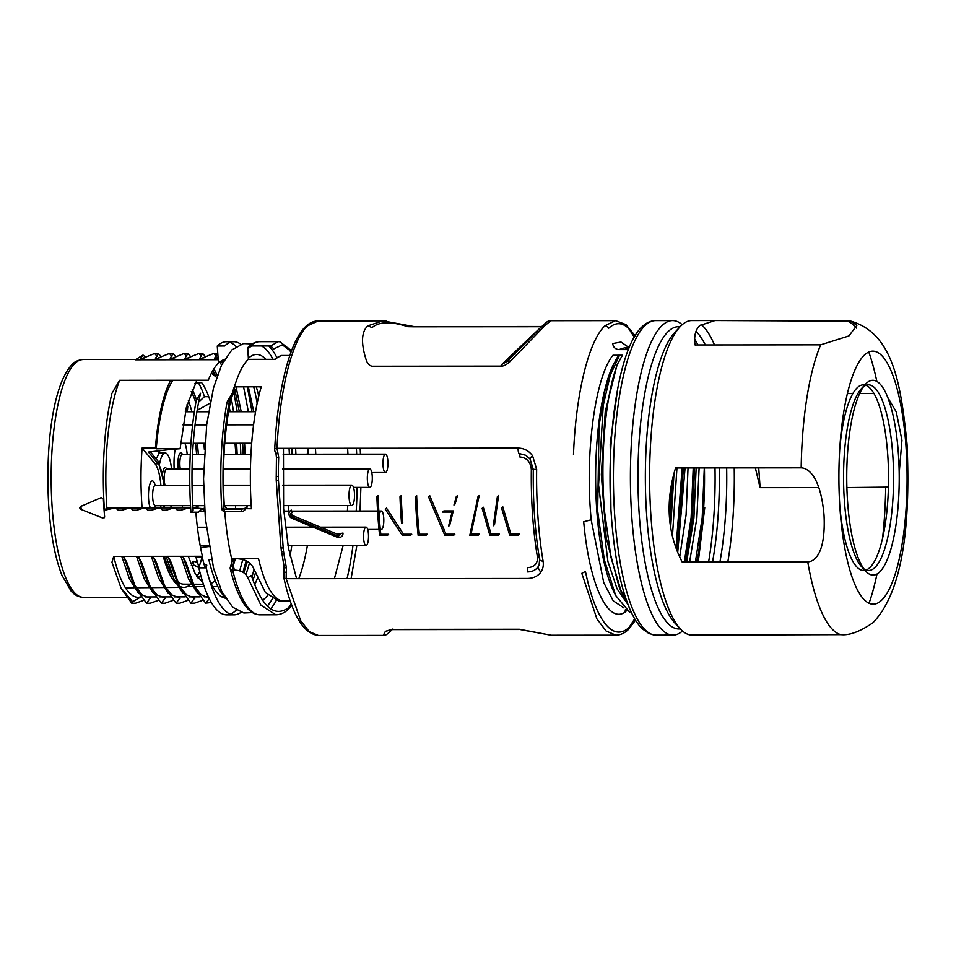 <?xml version="1.0" encoding="UTF-8"?>
<svg xmlns="http://www.w3.org/2000/svg" width="956" height="956" viewBox="0 0 956 956"><rect width="100%" height="100%" fill="white"/><g stroke="black" fill="none" stroke-linecap="round" stroke-linejoin="round"><path stroke-width="1.43" d="M365.419 527.401A9.202 2.486 -90 0 1 366.029 527.115A9.202 2.486 -90 0 1 368.502 535.169A9.202 2.486 -90 0 1 366.662 545.231A9.202 2.486 -90 0 1 366.04 545.529A9.202 2.486 -90 0 1 363.579 537.475A9.202 2.486 -90 0 1 365.419 527.401M155.959 458.665A25.322 6.835 90 0 0 155.995 458.629A25.322 6.835 90 0 0 159.449 450.766M369.195 469.253A9.202 2.486 -90 0 1 369.805 468.966A9.202 2.486 -90 0 1 372.278 477.02A9.202 2.486 -90 0 1 370.438 487.094A9.202 2.486 -90 0 1 369.817 487.381A9.202 2.486 -90 0 1 367.343 479.326A9.202 2.486 -90 0 1 369.195 469.253M171.566 469.109A25.322 6.835 90 0 0 165.185 453.001A25.322 6.835 90 0 0 163.488 453.789A25.322 6.835 90 0 0 159.64 463.552M379.15 515.822A9.202 2.486 -90 0 1 380.715 511.305A9.202 2.486 -90 0 1 381.325 511.018A9.202 2.486 -90 0 1 383.798 519.072A9.202 2.486 -90 0 1 381.958 529.146A9.202 2.486 -90 0 1 381.348 529.433A9.202 2.486 -90 0 1 380.201 528.417M182.656 507.827A25.322 6.835 90 0 0 182.285 505.676M171.148 505.688A25.322 6.835 90 0 0 170.777 507.839M384.838 454.423A9.202 2.486 -90 0 1 385.447 454.136A9.202 2.486 -90 0 1 387.921 462.19A9.202 2.486 -90 0 1 386.081 472.264A9.202 2.486 -90 0 1 385.459 472.551A9.202 2.486 -90 0 1 382.986 464.497A9.202 2.486 -90 0 1 384.838 454.423M187.209 454.279A25.322 6.835 90 0 0 184.95 443.285M175.211 449.105A25.322 6.835 90 0 0 174.183 469.109M140.401 596.926A118.914 32.014 -90.1 0 1 137.963 597.273A118.914 32.014 -90.1 0 1 113.752 556.356L111.936 562.259L121.137 588.382L131.761 603.236L132.573 601.73L140.867 596.926M195.861 512.201A118.998 32.038 -90.1 0 0 198.179 533.245A118.819 31.99 -90.1 0 0 202.409 556.273L113.752 556.356M190.71 508.879L187.866 508.09L181.114 510.146L177.422 510.146L174.984 508.102L173.072 508.102L166.32 510.157L162.628 510.169L160.19 508.114L158.29 508.114L151.538 510.169L147.869 510.181L145.443 508.126L143.508 508.126L136.756 510.193L133.075 510.193L130.625 508.138L128.761 508.138L121.998 510.205L118.305 510.205L115.867 508.15L113.955 508.162L104.443 510.217L106.869 507.899L190.638 507.827M192.957 507.827L204.584 508.759M106.869 507.899A118.914 32.014 -90.1 0 1 119.655 380.309L111.936 393.334A127.853 34.416 89.9 0 0 104.443 510.217M240.852 344.28A136.553 36.758 -90.1 0 0 233.766 341.722A136.553 36.758 -90.1 0 0 224.648 346L217.263 346.012L218.458 363.101A118.914 32.014 -90.1 0 0 208.312 380.225L119.655 380.309M104.622 516.682L102.71 518.021L80.71 509.297L79.695 507.935L80.519 506.549L101.276 497.562L103.379 498.96A118.914 32.014 89.9 0 0 103.905 507.911A118.914 32.014 89.9 0 0 104.622 516.682L104.228 517.77M79.695 507.935L80.519 506.549M218.458 363.101A118.914 32.014 -90.1 0 1 223.955 359.719L224.588 359.325M218.064 357.58L214.562 358.345L217.418 353.445L213.738 353.445L201.656 358.357L199.78 358.357L202.648 353.445L198.956 353.457L186.886 358.369L184.986 358.369L187.878 353.457L184.173 353.457L172.104 358.38L170.216 358.38L173.084 353.481L169.403 353.481L157.322 358.392L155.446 358.404L158.314 353.481L154.633 353.493L142.54 358.404L140.663 358.416L143.018 355.058L135.298 359.803L218.219 359.719M135.298 359.803A118.914 32.014 -90.1 0 1 137.736 359.456A118.914 32.014 -90.1 0 1 140.173 359.803M217.872 586.602L212.734 586.614M204.226 586.614L194.498 586.625M192.622 586.625L187.125 586.637M145.085 596.926L155.649 596.914M159.855 596.903L170.431 596.903M174.637 596.891L185.225 596.879M189.396 596.879L199.971 596.867M204.202 596.867L208.384 596.867M221.72 596.843L224.433 596.843M143.579 600.368L135.453 603.236L131.761 603.236M158.349 600.356L150.223 603.224L146.543 603.224L150.092 598.301M173.132 600.332L165.006 603.212L161.313 603.212L164.946 598.289M187.938 600.32L179.776 603.188L176.095 603.188L179.704 598.265M202.696 600.308L194.57 603.152L190.877 603.164L194.474 598.265M211.348 602.483L205.66 603.152L209.627 598.241M225.365 598.145A119.954 32.289 -90.1 0 1 209.412 579.838M205.098 567.828A119.954 32.289 -90.1 0 1 202.206 556.954L198.836 567.84A136.553 36.758 89.9 0 0 226.644 614.839L234.029 614.827A136.553 36.758 -90.1 0 1 206.221 567.828L198.836 567.84M230.336 614.134A136.553 36.758 89.9 0 0 235.762 610.549A136.553 36.758 89.9 0 0 236.347 609.976M251.93 577.209A136.553 36.758 89.9 0 0 253.949 569.477M249.468 562.893A119.954 32.289 -90.1 0 1 245.859 574.556M211.443 559.451L208.814 559.463A123.79 33.329 89.9 0 0 224.875 597.321M252.946 580.065A123.79 33.329 89.9 0 0 255.348 573.277M257.391 578.296A123.79 33.329 -90.1 0 1 254.762 584.749M198.968 567.422L195.896 556.954L202.206 556.954M191.594 581.296L195.108 588.502L185.942 562.379L183.026 556.966L191.57 581.26M197.665 593.27L188.631 579.037L181.126 556.966L183.026 556.966M176.705 581.045L180.242 588.287L171.16 562.391L168.232 556.978L176.824 581.272M183.002 593.425L174.303 579.969L166.332 556.99L168.232 556.978M165.591 588.526L156.378 562.415L153.45 557.001L162.042 581.284L165.591 588.526L176.095 603.188M168.172 593.365L158.768 578.368L151.55 557.001L153.45 557.001M141.596 562.439L138.668 557.013L147.224 581.236L150.761 588.466L141.596 562.439M153.414 593.437L144.571 579.635L136.768 557.013L138.668 557.013M146.543 603.224L136.015 588.561L126.825 562.451L123.898 557.025L132.537 581.463M138.596 593.377L129.538 579.157L122.01 557.025L123.898 557.025M204.596 509.022L201.644 509.022L198.322 512.201L190.925 512.201L193.112 510.122A127.781 34.404 -90.1 0 1 200.593 393.251L196.195 400.66A136.553 36.758 89.9 0 0 190.925 512.201M258.753 396.143A123.79 33.329 89.9 0 0 256.28 386.822M260.044 386.81A123.79 33.329 -90.1 0 1 260.653 388.913M232.547 392.737A123.79 33.329 89.9 0 1 233.778 388.208L234.411 386.833A122.75 33.042 89.9 0 1 248.225 359.348A9.978 9.309 -133.6 0 0 248.345 358.345A123.79 33.329 -90.1 0 1 265.876 359.337M289.035 448.316A123.79 33.329 -90.1 0 1 289.393 454.208M288.413 511.09A122.75 33.042 89.9 0 0 288.784 505.593M267.704 595.265A123.79 33.329 -90.1 0 1 265.111 598.157A123.79 33.329 -90.1 0 1 262.637 600.141M234.483 570.146A123.79 33.329 -90.1 0 1 232.989 564.865M242.119 511.388A3.071 0.825 -90.1 0 1 241.916 511.484L224.78 511.496A3.071 3.071 0 0 1 221.72 508.628A3.071 0.669 -3.6 0 0 223.979 509.118A3.071 0.825 89.9 0 0 224.78 511.496A122.75 33.042 89.9 0 0 231.663 558.758A9.978 6.298 -13.2 0 1 231.639 559.439A123.79 33.329 89.9 0 0 232.117 561.399M227.385 509.118L224.313 506.023A123.79 33.329 -90.1 0 1 231.46 397.23M248.225 359.348L275.089 359.325A122.75 33.042 89.9 0 1 283.263 355.477A122.75 33.042 89.9 0 0 283.263 355.477L281.243 355.489L274.551 359.325M251.858 345.976A133.482 35.934 89.9 0 0 247.759 348.952L248.369 358.345M247.759 348.952A3.071 2.868 46.4 0 1 250.508 345.976L270.656 345.953L273.822 348.928L282.307 344.829L291.245 351.509M234.411 386.833L261.263 386.81A122.75 33.042 89.9 0 0 251.416 508.723L245.584 508.664M296.587 578.667L288.449 548.039L283.597 508.688L283.454 448.316M229.655 400.277L236.813 388.208L233.599 390.98L227.361 401.508A3.071 2.689 30.7 0 1 229.655 400.277A3.071 0.825 89.9 0 0 229.309 401.341A3.071 1.661 -169.7 0 0 226.978 402.512C221.23 435.147 219.486 470.519 221.72 508.616A3.071 0.669 -3.6 0 1 221.828 508.425M226.273 508.747L243.876 508.723M237.745 558.746L258.526 558.734A122.75 33.042 89.9 0 0 283.514 600.966L278.758 600.977L265.481 592.672L253.543 568.306C250.974 562.606 245.716 559.415 237.745 558.746L231.663 558.758M298.786 578.667A122.75 33.042 89.9 0 0 307.39 545.565M315.779 454.184A122.75 33.042 89.9 0 0 315.42 448.292M347.602 448.256L347.96 454.16M347.769 505.557L347.398 511.042M343.132 545.541L334.397 578.631M230.3 568.091A3.071 2.235 17.2 0 1 230.324 567.195A3.071 2.235 17.2 0 1 232.714 565.773L234.674 559.439L232.236 561.734M275.818 614.792C280.048 614.708 284.04 613.071 287.792 609.856L288.748 607.526C274.503 617.899 262.04 607.191 251.32 575.416L247.831 577.723L260.928 605.184L275.806 614.768L259.889 614.804C255.395 614.732 251.249 612.569 247.413 608.327C240.565 600.607 234.853 587.438 230.276 568.82A3.071 1.984 166.2 0 0 232.643 570.158A136.553 36.758 89.9 0 0 259.889 614.804M232.714 565.773A3.071 0.825 89.9 0 0 232.643 570.158L235.475 570.146C241.629 570.624 245.74 573.146 247.831 577.723M246.779 507.995L247.652 505.64L244.856 508.317A3.071 2.868 46.3 0 1 244.031 510.624A3.071 2.868 46.3 0 1 244.007 510.659A3.071 3.071 0 0 1 241.916 511.484A3.071 0.825 -90.1 0 1 241.103 509.106A3.071 0.645 174.6 0 0 244.856 508.317M274.742 448.746L277.001 448.328C279.726 389.773 292.118 340.001 307.474 325.853L318.205 320.929M360.173 448.245L360.46 454.148M360.89 487.381L360.018 511.03M356.839 545.529L351.103 578.619M281.351 550.202A3.071 1.458 -8.6 0 0 281.279 550.656A3.071 1.458 -8.6 0 0 283.585 551.696A15.344 4.135 -90.1 0 1 283.179 547.967L278.459 480.45A15.344 4.135 -90.1 0 1 278.327 476.458A149.59 40.272 89.9 0 1 278.698 457.195L277.001 448.328L518.128 448.101C523.996 448.185 528.811 450.73 532.564 455.737L536.651 469.265A157.262 42.339 89.9 0 0 543.08 561.124C543.761 565.45 542.972 569.19 540.726 572.345C537.595 576.36 533.101 578.404 527.246 578.452L286.119 578.679A3.071 1.888 167.4 0 1 283.765 577.412M550.895 320.702L615.592 320.642L605.232 325.566C588.872 340.169 575.835 393.275 573.492 454.435M629.084 627.447L634.7 618.807M634.306 337.181L628.546 328.326M635.214 619.667A154.203 41.012 -90.1 0 1 629.275 627.267A154.203 42.016 -90 0 1 585.442 571.461L581.81 573.325L596.891 618.879L606.14 631.044L615.891 635.178L551.612 635.238M281.028 547.214A3.071 0.729 -4 0 0 280.921 547.418L284.075 566.645L283.753 577.388C291.939 614.6 303.482 633.959 318.408 635.465L309.29 631.701L300.602 620.563L286.119 578.679L286.286 572.13A3.071 2.318 -161.5 0 0 283.908 573.528M413.219 326.797L541.335 326.725M544.812 325.685L541 327.179C548.565 320.427 546.975 321.395 550.823 320.702L544.872 325.626A157.262 42.339 89.9 0 0 544.812 325.685L510.851 360.747C506.943 364.535 503.645 366.327 500.944 366.1L373.354 366.22C370.486 366.447 368.203 364.666 366.507 360.89C360.818 343.646 361.249 331.959 367.785 325.841L382.842 320.858L386.367 320.989M383.225 635.393L385.411 631.33L391.757 629.383L519.347 629.251L551.122 635.238L519.789 629.49A6.142 1.649 -90.1 0 1 519.347 629.251M283.585 551.696A149.59 40.272 89.9 0 0 286.442 567.876L286.286 572.13M536.651 469.265L533.293 469.444C532.898 501.781 535.001 531.787 539.59 559.451L539.148 564.817L537.786 567.267C535.312 570.326 531.859 571.867 527.425 571.903A3.071 0.825 89.9 0 0 527.569 567.649C534.464 567.147 537.75 563.622 537.439 557.073A149.59 40.272 -90.1 0 1 531.333 469.695C530.64 461.891 526.804 457.649 519.837 456.968A3.071 0.825 89.9 0 0 519.144 453.514L525.872 455.307L530.042 458.976M419.361 534.213L427.189 534.201L425.97 535.36L418.154 535.36L419.361 534.213A149.59 40.272 -90.1 0 1 416.661 495.567L415.454 496.726A154.203 41.514 89.9 0 0 418.154 535.36M455.152 503.884L457.482 495.531L456.263 496.69L453.957 505.031L455.152 503.884M446.022 534.189L454.853 534.177L453.646 535.336L444.803 535.336L428.491 496.714L429.698 495.555L446.022 534.189L444.803 535.336M491.061 534.141L483.306 507.194L482.111 508.341L489.854 535.3L491.061 534.141L499.462 534.141L498.255 535.288L489.854 535.3M471.033 534.165L479.267 534.153L478.06 535.312L469.814 535.312L471.033 534.165L479.207 495.507L478 496.666L469.814 535.312M494.527 524.605L498.578 495.495L497.371 496.642L493.32 525.752L494.527 524.605M510.91 534.129L519.49 534.117L518.283 535.264L509.703 535.276L510.91 534.129L502.772 506.752L501.565 507.899L509.703 535.276M380.811 534.249L388.638 534.237L387.431 535.396L379.604 535.408L380.811 534.249A149.59 40.272 -90.1 0 1 378.11 495.602L376.903 496.762A154.203 41.514 89.9 0 0 379.604 535.408M402.775 522.394A149.59 40.272 -90.1 0 1 401.221 495.59L400.002 496.738A154.203 41.514 89.9 0 0 401.568 523.541L402.775 522.394M403.552 534.225L411.749 534.225L410.53 535.372L402.345 535.384L403.552 534.225L386.487 508.09L385.28 509.225L402.345 535.384M337.229 535.695L337.36 534.213L342.989 533.066A4.601 4.29 -133.6 0 1 337.098 537.164L337.444 535.886M629.179 347.685L621.006 342.045L612.7 343.562C613.238 347.207 615.306 349.215 618.89 349.597L624.507 347.876L629.108 347.865M615.987 359.635A130.028 35.002 -90.1 0 1 618.914 355.238L612.975 355.25C596.03 375.565 585.586 447.241 590.402 510.205A130.028 35.002 89.9 0 0 591.178 519.777L583.71 521.749C589.099 583.578 607.574 624.113 624.961 612.21L625.463 609.45M615.676 595.504L613.812 591.692A130.028 35.002 -90.1 0 1 596.771 510.193A130.028 35.002 -90.1 0 1 613.597 364.128L605.1 389.761L599.042 425.767L597.667 510.946L604.312 559.774L615.676 595.516L629.586 612.127L630.96 611.577M623.766 607.825L613.202 600.786L603.714 582.562L591.178 519.777M610.92 508.353L610.203 444.098L617.767 388.052M627.841 604.12L621.4 592.099L611.004 557.396L604.598 511.842C600.117 459.884 604.837 401.4 615.724 369.231L617.624 363.662L622.476 355.238L617.277 364.499M617.002 365.108L605.244 411.678L601.336 474.63L606.247 538.049L618.95 586.446L621.412 592.111M620.169 589.135L626.12 599.352M628.008 604.574L617.062 588.812L607.908 561.447L598.576 484.979L603.212 405.643L610.251 375.194L619.524 355.238L622.476 355.238M619.524 355.238L613.955 363.4M615.819 359.826L618.914 355.238M628.08 349.597L625.128 349.597A130.171 33.281 -90.1 0 1 629.06 347.996A130.028 35.002 -90.1 0 0 624.842 349.597L618.89 349.597M704.429 467.95A136.708 36.806 -90.1 0 1 697.964 556.201L699.41 550.321L704.751 507.636L698.262 561.961M696.733 561.961L697.964 556.201M697.235 561.961L704.751 507.636M704.309 467.95L702.206 517.602L695.406 561.961M689.623 561.961L696.864 518.009L699.111 467.95M679.692 557.001L686.085 514.926L688.033 467.962M693.231 467.962L691.128 517.614L684.317 561.973M685.655 561.973L692.467 517.578L694.558 467.962M696.159 467.95L693.901 518.021L686.659 561.973M685.082 467.962L677.708 552.46M676.908 550.465L683.468 467.962M672.438 536.208L676.956 467.974M682.142 467.974L676.012 548.075M674.004 473.304L670.682 527.461M669.893 521.641L672.355 479.96M669.57 518.164A136.708 36.806 89.9 0 0 671.1 486.257M629.096 347.912L624.842 349.597M682.512 631.008A157.262 42.339 -90.1 0 1 672.916 635.119A157.262 42.339 -90.1 0 1 631.785 516.921A157.262 42.339 -90.1 0 1 662.114 325.518A157.262 42.339 -90.1 0 1 672.618 320.583A157.262 42.339 -90.1 0 1 682.226 324.682M694.964 344.22A157.262 42.339 -90.1 0 1 695.287 344.961M715.004 467.938A157.262 42.339 -90.1 0 1 708.611 561.949M680.122 326.713L678.533 326.713A151.132 40.69 89.9 0 0 639.301 515.392A151.132 40.69 89.9 0 0 678.82 628.976L680.409 628.976M712.555 561.949A151.132 40.69 89.9 0 0 719.27 467.938M697.928 344.961A151.132 40.69 89.9 0 0 694.689 339.117M680.29 628.845L674.828 622.953A151.132 40.69 -90.1 0 1 646.686 515.38A151.132 40.69 -90.1 0 1 674.554 332.748L680.003 326.844A157.262 42.339 89.9 0 0 651 516.909A157.262 42.339 89.9 0 0 680.29 628.845A157.262 42.339 89.9 0 0 692.12 635.107L840.933 634.653C849.454 635.537 860.113 631.581 872.912 622.774L873.055 622.643C904.735 589.768 910.303 517.268 907.029 444.098C900.863 383.631 893.227 333.668 850.936 321.156L856.839 325.399L848.916 335.938L820.666 344.841L695.06 344.961C693.865 336.237 695.442 329.748 699.792 325.482L715.028 320.535L850.936 321.156M695.98 331.397A151.132 40.69 -90.1 0 1 705.325 344.949M726.656 467.926A151.132 40.69 -90.1 0 1 719.94 561.937M727.827 561.925A157.262 42.339 89.9 0 0 734.22 467.914M715.028 320.547L691.821 320.571A157.262 42.339 89.9 0 0 681.317 325.494A157.262 42.339 89.9 0 0 680.003 326.844M714.49 344.937A157.262 42.339 89.9 0 0 701.095 324.371M847.446 393.561L852.895 393.549M859.683 393.549L874.023 393.537M755.348 467.902L760.104 487.644L758.717 467.89M888.411 487.106L846.908 487.56M818.802 487.596L760.104 487.644M682.142 561.973C667.372 533.197 665.185 501.876 675.569 467.974L801.176 467.854C807.999 468.07 820.559 476.052 824.024 515.045C825.9 553.536 814.56 561.65 807.748 561.853L682.142 561.973M715.925 634.772L715.327 635.083M887.933 397.78L896.262 411.916L901.95 440.298L899.19 473.053M898.377 453.455A97.428 26.23 89.9 0 0 865.574 384.121A97.428 26.23 89.9 0 0 847.602 501.864A97.428 26.23 89.9 0 0 865.754 571.21A97.428 26.23 89.9 0 0 891.303 547.645A97.428 26.23 89.9 0 0 898.377 453.455M863.698 568.665A92.828 24.987 89.9 0 0 868.645 570.493A92.828 24.987 89.9 0 0 874.848 567.577A92.828 24.987 89.9 0 0 892.749 454.602A92.828 24.987 89.9 0 0 868.466 384.838A92.828 24.987 89.9 0 0 863.531 386.678M865.574 384.121L861.487 388.542A92.828 24.987 89.9 0 0 844.375 500.729A92.828 24.987 89.9 0 0 861.655 566.8L865.754 571.21M865.957 385.316A92.828 24.987 -90.1 0 1 887.73 454.614A92.828 24.987 -90.1 0 1 869.829 567.589A92.828 24.987 -90.1 0 1 866.136 570.027M865.084 570.493L863.627 570.493A92.828 24.987 -90.1 0 1 839.894 507.325M839.834 448.065A92.828 24.987 -90.1 0 1 863.459 384.85L864.905 384.85M452.092 512.058L442.652 512.058L443.859 510.922L453.299 510.91L449.714 525.238L448.507 526.386L452.092 512.058L453.299 510.91M367.785 325.841L372.087 327.573C379.162 321.527 391.052 321.228 407.758 326.677L405.726 325.064M407.758 326.677L413.805 326.797A6.142 1.649 -90.1 0 1 414.211 326.605L382.842 320.858M540.761 327.418L506.991 361.607L510.851 360.747M507.481 361.129L501.685 364.523L521.773 345.343L522.92 345.224M521.773 345.343L541.526 326.677M385.411 631.33L392.211 629.61A6.142 1.649 -90.1 0 1 391.757 629.383M528.274 631.044L529.755 631.199M308.226 448.292L308.011 454.196M290.959 352.31L287.864 347.685M278.28 341.686L270.656 345.953M306.948 454.196L308.274 451.71M257.164 403.289A136.553 36.758 89.9 0 0 253.722 386.822M236.096 346.562A136.553 36.758 89.9 0 0 230.073 342.415M233.766 341.722L226.381 341.722A136.553 36.758 89.9 0 0 217.263 346.012M253.758 411.725L248.333 386.822M143.018 355.058L145.384 357.09M145.348 359.791L140.663 358.416M147.26 359.791L140.819 358.404M154.633 353.493L157.143 356.289M158.314 353.481L161.122 356.672M160.154 359.779L155.446 358.404M162.042 359.779L155.601 358.392M171.901 356.253L169.403 353.481M173.084 353.481L175.904 356.648M174.9 359.767L170.216 358.38M176.8 359.767L172.104 358.38M186.695 356.23L184.173 353.457M187.878 353.457L190.686 356.636M189.706 359.755L184.986 358.369M191.582 359.755L185.153 358.369M201.465 356.253L198.956 353.457M214.347 375.087L212.77 370.713M205.456 356.624L202.648 353.445M215.65 376.317L212.973 370.366M204.488 359.743L200.091 358.357M206.376 359.731L199.78 358.357M217.251 375.612L213.989 368.693M237.16 454.243L236.646 443.237M233.575 411.737L231.268 398.055M221.529 365.12L219.892 361.858M216.247 356.206L213.738 353.445M233.276 390.024L233.515 391.112M233.945 393.036L237.267 411.737M240.35 443.237L240.852 454.243M242.681 443.237L243.206 454.243M214.562 358.345L218.183 359.145M221.039 361.057L222.712 362.718M234.148 387.431L234.71 389.45M235.128 391.052L239.323 411.737M245.13 454.243L244.593 443.237M241.199 411.737L236.455 388.805M236.311 388.291L235.893 386.833M223.393 361.452L222.174 360.412M218.135 358.488L216.438 358.345M243.589 386.833L248.345 411.725M251.428 443.237L251.536 445.245M252.049 411.725L247.293 386.833M241.115 612.258A136.553 36.758 -90.1 0 1 234.029 614.827M195.108 588.502L205.66 603.152M193.327 584.618L200.999 594.632L209.053 598.241M180.242 588.287L190.877 603.164M178.485 584.451L186.348 594.763L194.845 598.265M163.834 584.725L171.638 594.847L180.075 598.265M161.313 603.212L150.761 588.466M148.993 584.63L156.832 594.835L165.292 598.289M134.234 584.714L142.074 594.859L150.51 598.301M132.573 601.73L120.779 587.629M121.137 588.382L111.936 562.259M231.687 559.642L231.902 558.758M233.431 558.758L233.144 559.81M233.252 565.821L235.319 558.746M242.8 559.475L239.705 570.816M242.944 572.238L246.158 560.778M247.437 561.471L243.756 572.752M80.71 509.297L81.511 508.532L80.495 507.17L81.32 505.796M102.71 518.021L104.539 517.292M160.895 485.242A33.257 8.951 89.9 0 0 155.135 463.863L142.109 448.041A109.127 29.373 89.9 0 0 141.918 505.449A109.127 29.373 89.9 0 0 142.097 507.875M142.109 448.041L155.446 447.826L156.27 448.83A105.817 28.489 -90.1 0 1 172.869 380.261M170.742 380.261A109.032 29.349 89.9 0 0 155.446 447.826M163.213 556.308A109.032 29.349 89.9 0 0 176.119 583.602M179.489 586.195A109.032 29.349 89.9 0 0 183.815 587.354A109.032 29.349 89.9 0 0 190.782 584.176M197.904 508.234A95.982 25.836 89.9 0 0 198.119 505.664M198.322 454.267A95.982 25.836 89.9 0 0 197.342 443.273M191.881 411.773A95.982 25.836 89.9 0 0 188.284 400.265M156.27 448.83L169.571 448.555L170.335 449.487L148.455 452.057L158.134 463.803A33.317 8.974 -90.1 0 1 163.894 485.242M170.335 449.487L180.11 448.711L186.348 407.435L196.852 380.237M211.455 373.163L216.63 377.417M229.285 407.65L230.241 411.737M235.009 443.249L235.881 454.243M235.666 505.64L235.427 508.735M215.267 580.686L211.133 583.578M202.923 582.754L195.084 573.397L188.284 556.284M203.795 443.261A97.715 26.302 -90.1 0 1 204.405 449.702M204.453 506.74A97.703 26.302 -90.1 0 1 204.285 508.759M204.261 509.022A97.703 26.302 -90.1 0 1 204.058 511.149M200.557 547.561L208.934 546.545M197.964 577.902L200.724 575.285M205.516 567.828L206.807 565.115L204.082 564.327M191.32 565.223L193.231 561.196L197.414 562.403M210.38 401.508A101.563 27.342 89.9 0 0 201.585 382.567L194.976 383.344M191.236 391.518A97.703 26.302 -90.1 0 1 195.825 402.679M197.522 408.26A97.703 26.302 -90.1 0 1 197.976 409.933M197.773 406.85L197.988 409.933L210.786 402.823M191.2 584.176L183.695 584.14A105.817 28.489 -90.1 0 1 177.159 581.26M172.104 574.903A105.817 28.489 -90.1 0 1 164.468 556.308M169.571 448.555L180.11 448.711M163.918 505.688A33.317 8.974 -90.1 0 1 163.715 507.851M150.343 451.841L158.338 461.557L164.563 485.242M164.575 505.688L164.384 507.851M196.207 507.935L196.41 505.664M196.625 454.267L195.586 443.273M187.304 411.773L187.794 406.503L187.077 404.567M160.704 507.851A33.257 8.951 89.9 0 0 160.907 505.688M154.49 506.393L155.649 505.652A10.217 2.748 -90.1 0 1 155.386 505.7A10.217 2.748 -90.1 0 1 152.637 496.75A10.217 2.748 -90.1 0 1 154.681 485.564A10.217 2.748 -90.1 0 1 155.362 485.254L189.802 485.23M352.453 505.234A10.217 2.76 -90 0 1 351.772 505.557A10.217 2.76 -90 0 1 349.024 496.606A10.217 2.76 -90 0 1 351.067 485.421A10.217 2.76 -90 0 1 351.748 485.11A10.217 2.76 -90 0 1 354.497 494.049A10.217 2.76 -90 0 1 352.453 505.234M187.794 406.503L186.575 406.503M200.27 546.067L202.529 545.649M193.231 561.196L193.494 564.865A101.264 27.342 90 0 1 192.252 567.505M198.908 567.601L193.494 564.865M196.888 576.384A105.1 28.381 90 0 0 199.756 571.604M198.681 402.046L204.453 396.692L208.755 396.692M196.542 400.074A101.264 27.342 90 0 0 192.168 389.212M204.453 396.692A105.1 28.381 90 0 0 198.489 382.926M165.053 485.242A9.202 2.486 -90 0 1 164.265 476.184A9.202 2.486 -90 0 1 166.057 469.396A9.202 2.486 -90 0 1 166.643 469.109A9.202 2.486 -90 0 1 166.679 469.109L166.44 469.157M162.735 472.658A10.743 2.904 -90 0 1 164.48 467.914A10.743 2.904 -90 0 1 165.161 467.58A10.743 2.904 -90 0 1 166.691 469.109L189.826 469.097M180.361 469.109A9.202 2.486 -90 0 1 181.7 454.566A9.202 2.486 -90 0 1 182.285 454.279A9.202 2.486 -90 0 1 182.321 454.279L182.082 454.327M178.378 469.109A10.743 2.904 -90 0 1 180.122 453.084A10.743 2.904 -90 0 1 180.804 452.75A10.743 2.904 -90 0 1 182.333 454.279M83.064 359.504A118.914 32.014 89.9 0 0 75.118 363.232A118.914 32.014 89.9 0 0 52.198 507.959A118.914 32.014 89.9 0 0 83.292 597.321C78.643 597.142 74.592 595.074 71.15 591.131L61.889 575.165C55.424 558.722 51.11 536.818 48.971 509.464C44.92 450.145 52.21 384.969 72.25 364.367C74.592 361.655 78.189 360.03 83.064 359.504L135.86 359.456M227.074 402.249A3.071 2.689 30.7 0 1 227.361 401.508A3.071 3.071 0 0 0 226.978 402.512M267.322 606.02A133.482 35.934 89.9 0 0 272.221 599.018M270.608 608.853A136.553 36.758 89.9 0 0 276.153 600.667M290.05 555.974A136.553 36.758 89.9 0 0 291.795 545.577M291.52 604.443A133.482 35.934 -90.1 0 1 288.748 607.526M291.293 603.822A136.553 36.758 -90.1 0 1 288.569 607.669M229.309 401.341A136.553 36.758 89.9 0 0 223.979 509.118L241.103 509.106M347.052 578.619A154.203 42.016 90 0 0 352.967 545.529M356.218 511.042A154.203 42.016 90 0 0 357.114 487.381M356.672 454.16A154.203 42.016 90 0 0 356.385 448.245M274.85 448.914L274.742 448.758C277.575 390.634 289.453 341.686 305.55 326.617L305.573 326.594C309.493 322.877 313.664 320.989 318.109 320.929L382.878 320.858M305.012 327.358L307.474 325.853M284.087 566.669A3.071 1.769 -11.4 0 0 286.43 567.876M278.459 480.45A3.071 0.729 176 0 1 276.2 479.9L280.921 547.418A3.071 0.729 -4 0 0 283.179 547.967M276.2 476.506L278.327 476.458M278.698 457.195L276.439 457.506L275.902 452.726L276.511 453.311C275.125 452.379 274.539 450.862 274.742 448.758M276.487 453.287A3.071 2.916 -57.8 0 0 278.017 453.742M519.144 453.514A4.601 1.243 -90.1 0 1 518.128 448.101M290.54 514.77A2.306 2.151 -133.6 0 1 291.747 512.727A2.306 0.789 -114 0 0 291.329 510.098A4.601 4.29 -133.6 0 0 291.903 518.295L337.098 537.164M292.237 517.053L291.903 518.295M340.181 533.639A2.306 2.151 46.4 0 1 339.547 535.312A2.306 2.306 0 0 1 337.074 535.766L291.879 516.897L292.166 515.344L337.36 534.213M291.747 512.727A2.306 0.789 66 0 0 292.166 515.344M531.333 469.695L533.46 469.515M532.564 455.737C530.484 457.494 529.708 458.665 530.233 459.227L525.872 455.307M629.275 627.267L628.415 629.514M634.82 336.309A154.203 41.012 -90.1 0 0 608.386 328.541L607.897 327.06L605.232 325.566M626.778 610.49L624.961 612.21M645.324 325.339A157.262 42.339 89.9 0 0 645.121 325.53A157.262 42.339 89.9 0 0 613.788 497.574A157.262 42.339 89.9 0 0 655.924 635.143L649.052 633.613L642.062 628.642C637.819 624.388 633.971 618.365 630.506 610.585C621.531 590.019 615.401 561.542 612.115 525.167C604.61 443.608 617.982 347.853 642.253 326.665C646.304 322.734 650.761 320.714 655.625 320.607A157.262 42.339 89.9 0 0 645.324 325.339M845.941 320.726A157.262 42.339 -90.1 0 1 856.385 328.111M868.777 351.999A157.262 42.339 -90.1 0 1 876.807 381.313M885.698 487.524A157.262 42.339 -90.1 0 1 882.591 537.977M876.987 573.994A157.262 42.339 -90.1 0 1 869.016 603.332M801.176 467.854A157.262 42.339 -90.1 0 1 820.666 344.841M840.933 634.653A157.262 42.339 -90.1 0 1 807.748 561.853M881.384 600.44A126.586 34.081 -90.1 0 1 840.025 509.285A126.586 34.081 -90.1 0 1 864.367 355.094A126.586 34.081 -90.1 0 1 905.953 446.034L905.965 446.213A126.586 34.081 -90.1 0 1 881.384 600.44M543.08 561.124C540.475 560.969 539.351 560.156 539.698 558.698M537.786 567.267L540.726 572.345M537.439 557.073L539.268 557.503M500.944 366.1A6.142 1.649 -90.1 0 1 501.685 364.523M541.717 326.498A6.142 1.649 -90.1 0 0 541.383 326.677L413.805 326.797M392.103 629.61L389.534 630.458M392.259 629.61L390.036 629.837M295.918 454.196A136.553 36.758 89.9 0 0 295.595 448.304M276.654 357.185A136.553 36.758 89.9 0 0 268.756 345.953M278.28 341.674L259.626 341.698A136.553 36.758 89.9 0 0 250.508 345.976M292.13 454.208A133.482 35.934 89.9 0 0 291.795 448.316M273.022 359.325A133.482 35.934 89.9 0 0 261.49 345.964M158.134 463.803L155.135 463.863M155.111 485.062A14.579 3.92 89.9 0 0 151.395 481.358A14.579 3.92 89.9 0 0 148.503 493.272A14.579 3.92 89.9 0 0 150.319 507.863M154.454 507.863A14.579 3.92 89.9 0 0 155.135 505.879M366.029 527.115L320.439 527.15M313.102 527.15L285.318 527.174M206.221 527.234L197.378 527.234M366.04 545.529L287.995 545.577M208.778 545.637L200.186 545.649M253.603 424.823L226.62 424.834M206.663 424.858L195.072 424.858M192.634 424.858L182.895 424.87M251.691 443.237L224.732 443.249M204.847 443.261L193.255 443.273M190.949 443.273L180.576 443.285M369.805 468.966L282.606 469.026M250.436 469.049L223.489 469.073M203.64 469.085L192.06 469.097M165.185 453.001L158.851 453.013M369.817 487.381L353.493 487.393M381.325 511.018L378.827 511.018M377.56 511.018L291.723 511.09M289.979 511.09L283.777 511.09M204.751 511.149L199.41 511.149M381.348 529.433L380.309 529.433M378.994 529.433L367.69 529.445M385.447 454.136L283.107 454.208M250.974 454.231L224.015 454.255M204.154 454.267L192.574 454.279M190.304 454.279L182.321 454.279M385.459 472.551L371.776 472.563M255.563 411.725L228.556 411.737M208.516 411.761L196.924 411.761M194.343 411.773L185.345 411.773M126.347 597.285L83.292 597.321M252.444 612.581L243.828 612.963L232.75 607.239L221.792 591.561L213.558 568.234L205.325 518.283L203.556 478.801L206.699 424.56L213.499 387.921L221.637 364.893L231.842 349.92L243.422 343.598L252.181 343.933M289.835 355.477L283.287 355.477M290.277 600.966L283.514 600.966M230.276 568.82A3.071 3.071 0 0 1 230.324 567.195L232.284 560.825M287.923 609.749L291.807 605.232M246.815 507.971L244.031 510.624M392.94 628.976C385.591 635.561 386.941 634.76 383.177 635.393L318.372 635.465M276.2 479.9L276.439 457.518M291.174 513.109A2.306 2.306 0 0 0 291.879 516.897M533.293 469.456L530.09 459.119M615.891 635.178C620.336 635.119 624.507 633.231 628.427 629.502M615.592 320.642L625.977 324.622L635.143 335.783M635.525 620.193L628.451 629.478M616.728 365.742L617.624 363.662M655.924 635.143L672.916 635.119M655.625 320.607L672.618 320.583M414.211 326.605L541.729 326.486M541 327.179L507.54 361.057M392.211 629.61L519.789 629.49M291.532 350.756L279.881 341.794L278.292 341.674M248.596 346.729C252.026 343.431 255.706 341.746 259.626 341.698M172.116 358.38L170.383 358.38M216.45 358.333L214.718 358.333M132.466 581.32L136.015 588.573M183.815 587.354L180.218 587.378M178.318 587.402L165.496 587.498M163.619 587.522L150.773 587.629M148.885 587.641L136.063 587.749M134.187 587.761L125.439 587.832M193.148 584.2L203.425 584.259M351.772 505.557L283.394 505.605M251.213 505.628L224.254 505.64M204.381 505.664L192.813 505.664M190.519 505.664L155.374 505.7M351.748 485.11L282.594 485.158M250.412 485.182L223.453 485.206M203.616 485.218L192.048 485.218M154.848 485.433L154.442 484.513L155.625 485.301"/></g></svg>
